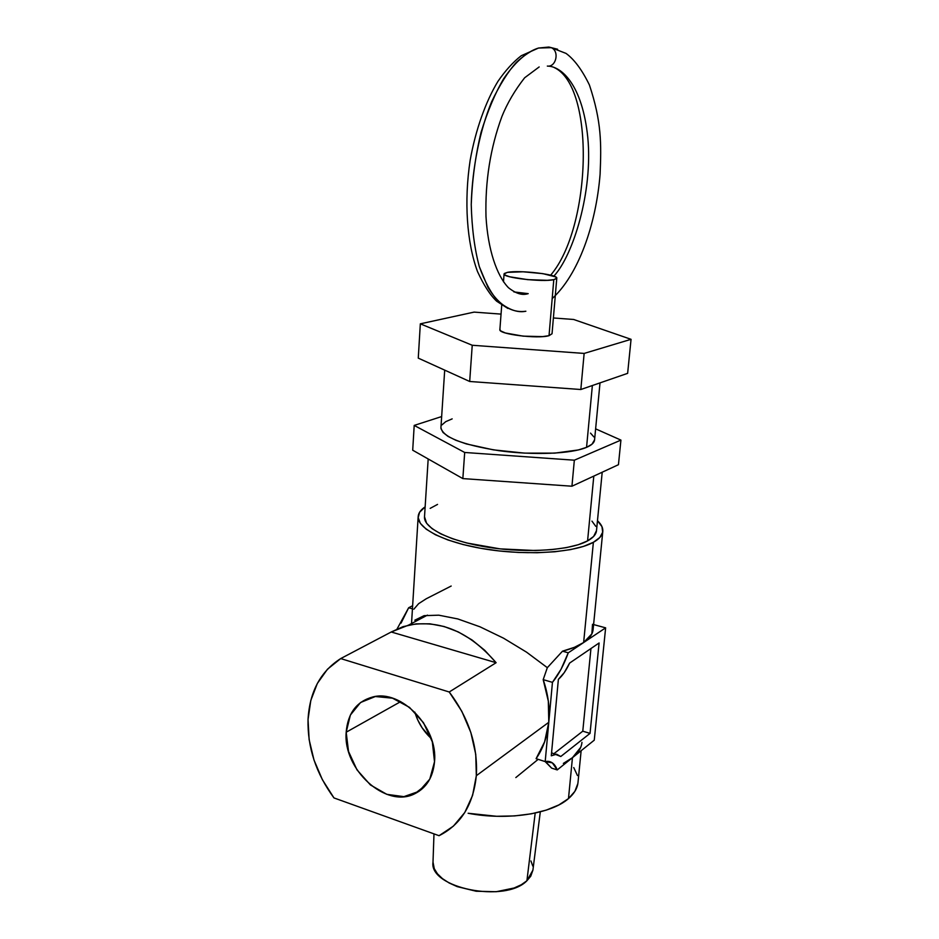 <?xml version="1.0" encoding="UTF-8"?>
<svg xmlns="http://www.w3.org/2000/svg" width="939" height="939" viewBox="0 0 939 939"><rect width="100%" height="100%" fill="white"/><g stroke="black" fill="none" stroke-linecap="round" stroke-linejoin="round"><path stroke-width="1.41" d="M428.184 458.971L424.51 516.826C423.477 528.234 450.567 541.662 489.325 547.484C528.023 553.364 570.712 550.254 587.579 540.887L593.8 476.096L587.579 540.887C593.155 537.824 596.124 534.42 596.5 530.664L602.204 472.211M414.815 712.114C417.914 722.42 423.407 731.223 431.271 738.524L422.116 727.795L417.761 719.99L414.815 712.114M346.186 732.22L400.707 701.621L346.186 732.22L348.522 751.423L357.008 769.886L370.412 784.934L386.833 794.347L403.876 796.648L418.982 791.354L429.792 779.112L434.522 761.729C433.055 777.234 426.435 787.927 414.674 793.784C385.788 808.796 342.841 769.393 346.186 732.22C347.782 713.194 356.632 701.456 372.736 696.984C401.176 689.12 438.149 727.279 434.522 761.729L432.327 741.88L423.501 722.737L409.486 707.372L392.525 698.182L375.342 696.527L360.564 702.501L350.376 715.06L346.186 732.22M433.982 833.879L433.008 862.119C428.759 887.942 505.076 903.518 526.908 880.759L535.195 813.057L526.908 880.759L532.906 870.16L540.301 811.848M438.771 615.186L424.123 615.655L438.771 615.186L457.856 618.954L438.771 615.186M480.017 626.818L457.856 618.954L480.017 626.818L503.55 638.191L480.017 626.818M526.579 652.182L503.55 638.191L526.579 652.182L547.331 667.676L526.579 652.182M581.957 742.338C581.405 747.867 578.236 752.984 572.45 757.691L568.482 798.596L558.858 804.934L546.322 810.099L531.345 813.82L514.537 815.921L496.637 816.284L468.127 813.268C507.236 820.792 551.334 813.949 568.482 798.596L572.45 757.691L594.258 740.178L605.632 627.839L568.259 652.816L562.496 651.185L574.445 647.311L583.635 642.534L568.259 652.816L561.029 669.296L552.449 682.36L543.188 679.636L547.331 667.676L562.496 651.185L568.259 652.816C563.881 664.929 558.611 674.777 552.449 682.36L548.787 722.302C547.437 736.246 543.2 748.371 536.099 758.677L545.195 761.599L536.099 758.677L544.608 741.857L548.787 722.302L548.317 701.14L543.188 679.636L552.449 682.36L548.787 722.302L476.331 775.696C473.291 804.711 460.873 824.712 439.053 835.698L333.967 797.927C316.032 773.501 307.393 747.35 308.039 719.485C309.624 691.773 320.516 671.479 340.704 658.579L391.234 631.994L408.5 625.139C440.297 619.4 469.5 631.924 496.121 662.711L449.218 691.996C468.937 718.124 477.974 746.024 476.331 775.696L548.787 722.302C550.019 708.299 548.153 694.085 543.188 679.636L547.331 667.676L562.496 651.185C571.37 648.896 578.412 646.02 583.635 642.534L593.378 542.296C575.407 552.39 529.537 555.794 487.881 549.479C446.142 543.235 417.069 528.786 418.172 516.556C418.454 513.011 420.766 509.771 425.144 506.86L419.58 512.271L418.184 517.659L420.355 523.363L426.153 529.138L435.45 534.761L447.95 539.972L463.173 544.55L480.51 548.27L499.196 550.947L518.398 552.461L537.225 552.731L554.843 551.768L570.478 549.62L583.483 546.404L593.378 542.296L583.635 642.534C589.469 638.579 592.626 634.236 593.108 629.517L602.791 531.474M414.803 620.198L424.123 615.655M538.164 759.346L515.816 777.574L538.164 759.346M546.345 762.468L551.616 768.114L557.226 769.921L572.45 757.691L563.365 763.407M577.849 783.572L574.868 791.366L568.482 798.596C574.245 793.619 577.415 788.232 578.001 782.433L581.135 750.731M597.474 520.722C601.324 524.302 603.096 527.871 602.791 531.415C602.392 535.394 599.246 539.033 593.378 542.296L599.821 537.495L602.685 532.202L601.958 526.638L597.474 520.722M417.644 619.658L417.151 620.573L417.644 619.658M412.444 608.812L408.665 607.744L412.632 605.714L408.665 607.744L412.444 608.812M451.178 586.042L426.13 598.824L418.618 603.683L413.841 609.211M397.068 628.966L408.665 607.744L401.059 623.132M580.678 747.409L572.45 757.691L557.226 769.921L552.32 762.844L545.195 761.599L548.787 722.302L545.195 761.599L547.108 761.341C551.663 761.259 555.031 764.123 557.226 769.921L551.616 768.114L545.148 761.588M555.853 754.193L551.287 755.801L558.376 679.343C562.438 675.81 566.194 670.387 569.621 663.075L599.094 642.98L590.032 733.394L560.783 756.505L556.592 754.205L551.287 755.801L558.376 679.343L564.233 672.641L569.621 663.075L599.094 642.98L590.032 733.394L560.783 756.505L551.557 752.832M572.45 757.691L594.258 740.178L605.632 627.839L583.635 642.534L591.875 633.837L592.521 624.294M593.589 624.576L605.632 627.839L593.589 624.576M552.179 753.031L551.58 752.62M590.032 733.394L582.779 731.176L590.948 648.532L582.779 731.176L590.032 733.394M554.022 753.606L582.779 731.176L554.022 753.606M476.331 775.696L472.587 795.415L464.782 812.505L453.384 826.144L439.053 835.698L333.967 797.927L322.394 779.722L313.99 760.003L309.131 739.627L308.039 719.485L310.797 700.459L317.347 683.439L327.441 669.249L340.704 658.579L449.218 691.996L461.835 711.339L470.838 732.514L475.756 754.357L476.331 775.696M573.741 767.562L577.438 775.532M433.008 862.084L434.276 868.704L437.457 873.822L442.469 878.646L449.124 882.965L457.176 886.616L476.132 891.24L496.226 891.721L514.103 888.001L521.286 884.749L526.908 880.759L530.77 876.181L532.918 870.124M532.789 866.087L530.934 860.957M596.511 530.594L593.648 536.427L587.579 540.887L578.342 544.702L566.217 547.66L551.674 549.644L535.312 550.536L500.029 548.869L466.577 542.953L452.41 538.704L440.767 533.868L432.069 528.645L426.611 523.281L424.51 516.743M430.179 508.375L437.539 504.407M591.957 521.122L595.772 526.333M340.704 658.579L391.234 631.994L496.121 662.711L449.218 691.996L340.704 658.579M496.121 662.711L484.724 650.293L471.977 639.929L458.291 631.935L444.124 626.513L429.909 623.813L416.094 623.872L403.077 626.642L391.234 631.994L496.121 662.711M618.449 464.699L620.925 440.098L595.619 428.853L620.925 440.098L618.449 464.699L571.945 486.214L462.845 478.597L412.702 450.204L414.205 425.414L412.702 450.204L462.845 478.597L464.688 452.469L462.845 478.597L571.945 486.214L574.339 460.192L571.945 486.214L618.449 464.699M441.647 416.564L414.205 425.414L464.688 452.469L574.339 460.192L620.925 440.098L574.339 460.192L464.688 452.469L414.205 425.414L441.647 416.564M444.699 370.13L440.931 427.597C442.621 437.058 461.965 444.757 498.985 450.685C533.434 455.474 571.44 453.877 586.558 447.351L592.368 385.518L586.558 447.351C591.617 445.18 594.281 442.715 594.563 439.957L600.009 382.889M452.175 418.864L445.732 421.658L441.917 424.921M440.966 428.56L442.997 432.433L448.009 436.389L455.873 440.274L466.343 443.924L493.351 449.851L524.596 453.126L554.632 453.138L578.318 449.957L586.558 447.351L591.969 444.217L594.563 439.898M593.906 436.952L590.514 433.114M469.688 381.48L580.83 389.509L627.639 373.346L580.83 389.509L469.688 381.48L418.266 358.123L469.688 381.48L472.235 345.259L469.688 381.48M418.266 358.123L420.332 323.826L472.235 345.259L584.14 353.428L580.83 389.509L584.14 353.428L631.055 339.319L627.639 373.346L631.055 339.319L573.635 319.471L553.388 317.969L573.635 319.471L631.055 339.319L584.14 353.428L472.235 345.259L420.332 323.826L418.266 358.123M501.05 314.107L474.089 312.112L420.332 323.826L474.089 312.112L501.05 314.107M501.731 305.105L499.877 329.577C498.057 334.178 537.906 339.155 549.033 335.669L553.787 279.669C542.625 282.322 502.306 277.639 504.079 273.93L507.459 272.357C519.22 269.88 558.2 274.434 556.792 278.167L553.787 279.669L549.033 335.669L552.038 333.768L556.78 278.214M499.888 329.507L500.816 330.974L505.44 332.993L523.129 336.15L542.542 336.608L549.033 335.669L552.038 333.709M553.787 279.669L556.686 278.449L555.583 276.876L542.824 273.636L523.07 271.782L507.459 272.357L504.278 273.519L505.053 275.08L509.748 276.794L527.648 279.646L547.249 280.327L553.787 279.669M557.602 49.239L551.31 47.701C559.714 51.152 556.158 67.362 547.331 66.082C556.158 67.362 559.714 51.152 551.31 47.701L548.857 47.044L538.517 48.042C528.563 51.058 516.544 59.99 503.809 78.489C495.323 92.785 487.74 110.732 481.061 132.352C475.439 155.721 472.164 179.807 471.237 204.596C471.883 228.412 474.582 249.117 479.348 266.711L487.998 287.404C501.039 308.79 515.042 312.863 525.863 311.232C517.483 313.016 508.152 309.577 497.846 300.914C491.05 293.25 484.888 281.853 479.348 266.711C474.582 249.117 471.883 228.412 471.237 204.596C472.176 167.623 479.958 130.251 491.567 101.905C499.677 84.933 507.929 71.763 516.309 62.408C524.385 55.014 531.791 50.236 538.517 48.042L548.857 47.044L546.439 47.279L548.857 47.044L557.602 49.239M547.59 66.106C561.299 66.246 582.391 84.44 587.791 137.564C593.061 191.767 573.025 255.608 553.857 276.136C573.025 255.608 593.061 191.767 587.791 137.564C582.391 84.44 561.299 66.246 547.59 66.106M528.199 293.649L513.903 291.923L528.199 293.649C524.349 294.799 518.481 295.609 508.433 287.698C496.684 275.55 487.893 249.492 485.991 216.592C485.064 181.25 490.369 147.869 501.919 116.471C507.236 103.278 514.807 90.379 524.631 77.784L539.174 66.939M425.907 785.004L414.674 793.784M427.445 615.127L408.5 625.139M411.528 623.543L418.172 516.638M503.48 281.841L504.079 273.93M552.179 298.59C578.201 274.916 595.983 225.219 600.091 174.29C601.371 143.843 601.676 121.847 589.41 84.968C582.086 69.944 574.292 59.415 566.017 53.394L551.228 47.666L538.517 48.042L521.215 55.753C513.14 62.033 505.393 70.554 497.975 81.317C485.874 101.177 475.592 129.758 470.157 160.287C463.913 201.509 466.847 242.732 477.505 271.559C483.796 285.245 490.181 295.128 496.672 301.219L507.905 308.462M550.653 275.174C591.441 227.602 595.514 86.67 554.151 67.514"/></g></svg>
